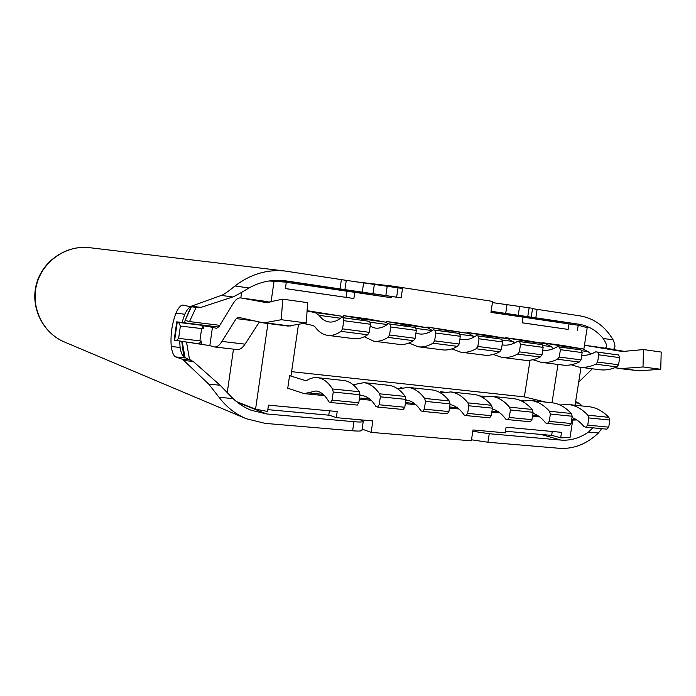 <?xml version="1.0" encoding="UTF-8"?>
<svg xmlns="http://www.w3.org/2000/svg" width="696" height="696" viewBox="0 0 696 696"><rect width="100%" height="100%" fill="white"/><g stroke="black" fill="none" stroke-linecap="round" stroke-linejoin="round"><path stroke-width="1.04" d="M218.701 327.068L176.749 321.848L174.165 340.118L209.792 345.642M212.454 327.294L216.552 328.338L219.127 326.433L233.177 303.473C235.657 299.498 238.197 297.644 240.799 297.923L266.35 302.621L282.68 299.167L281.306 319.716L263.662 322.944L238.102 317.245L236.222 318.585L221.972 341.423C219.431 345.399 216.9 347.234 214.359 346.939L209.827 345.642L212.454 327.294M212.411 327.294L203.954 325.858L203.545 328.79L180.377 326.067L178.637 338.369L176.097 340.788M203.389 328.79L201.657 325.267L203.963 325.867M201.657 325.267L178.689 322.422L180.377 326.067M176.749 321.848L178.689 322.422M184.431 341.762L201.274 344.12M315.984 285.699L352.481 291.085M538.121 319.386L535.903 318.62M184.196 322.787L190.878 306.701M191.383 306.762L185.101 320.43L189.529 321.569L219.797 325.345M182.195 341.501L185.11 357.97M237.406 402.358L266.611 413.937L251.143 410.257C244.461 407.586 238.441 403.706 233.064 398.617L220.093 385.236L193.253 361.485L183.814 357.031L181.786 341.449M523.027 317.159L568.997 323.936L568.136 329.417L522.165 322.779M353.881 281.584L392.918 286.16L492.62 301.394L490.941 312.391L523.035 317.115L522.157 322.814L568.136 329.417M577.367 330.791L578.237 325.25L568.989 323.936M583.84 349.148L587.198 327.659L578.237 325.25M189.529 321.569L196.098 307.38M273.519 280.445L285.151 282.071L269.004 280.975M285.151 282.071L286.291 282.237L285.369 288.596L353.89 298.506L285.377 288.553M286.282 282.28L347.008 291.233L346.112 297.331M491.115 311.251L578.846 324.205C588.433 325.754 596.542 330.504 603.18 338.456C606.903 344.041 607.53 347.287 605.059 348.183M535.981 318.115L491.08 311.512M344.92 289.632L285.177 280.775C272.719 279.192 260.643 281.584 248.959 287.979C240.981 292.903 235.57 295.904 232.725 296.966L221.371 295.4C223.955 294.469 228.497 291.328 234.996 285.986C250.456 274.146 267.16 269.161 285.09 271.031L346.286 280.366L344.92 289.632L401.14 297.81L348.513 290.502M316.001 285.612L281.019 280.375M531.239 317.045L532.588 308.302L492.437 302.603M401.14 297.801L402.532 288.501L346.286 280.366M612.602 349.427L612.958 349.305C615.534 348.6 615.577 345.451 613.098 339.865C605.137 326.354 594.149 318.359 580.142 315.897L532.527 308.667M353.89 298.506L354.803 292.329L391.204 297.697L391.387 296.461M354.803 292.329L347.008 291.233M580.995 367.358L575.07 405.229M572.721 420.288L570.007 437.61L560.672 437.836L551.667 435.287M267.943 323.501L255.562 409.161L267.551 411.466L268.465 405.159L337.212 411.536L336.307 417.652L372.847 420.941L371.151 432.364L471.331 440.846L472.993 429.945L505.226 432.842L506.096 427.196L561.533 432.338L560.672 437.836M273.989 281.68L271.057 301.942M392.918 286.16L392.805 286.943M289.571 375.666L305.24 380.521L307.127 380.225C310.677 378.093 314.253 377.258 317.837 377.719C323.309 378.493 328.207 382.252 332.54 388.986L333.254 392.039L332.053 400.165L330.548 402.505L329.017 402.001C325.328 395.354 321.013 391.674 316.071 390.961L304.23 393.631L287.744 388.22L289.571 375.666L290.989 375.823L298.471 324.466M401.348 387.768L400.235 387.454L401.914 387.637M442.995 392.405L440.559 391.752L444.178 392.144M479.483 395.902L484.825 396.468M519.668 400.183L523.94 400.635M557.975 364.443L552.015 402.767M590.991 354.02L587.981 351.584L582.804 348.905L562.063 345.39L541.949 342.65L541.862 343.198M553.546 348.644L551.241 346.634L546.203 343.937L526.019 340.483L505.165 337.647L505.07 338.239M514.666 342.963L508.228 338.787L488.644 335.394L467.016 332.453L466.92 333.106M474.272 336.942L468.8 333.436L427.431 327.059L427.327 327.781M432.268 330.513L427.84 327.868L409.639 324.64L386.332 321.465L386.202 322.344M388.585 323.831L385.236 322.091L367.845 318.951L343.615 315.653L343.38 317.211M344.076 317.811L340.91 316.071L307.093 310.686M530.03 360.224L524.366 396.903L291.598 371.673M545.586 402.079L524.366 396.903M479.561 395.928L483.094 396.842M353.159 384.757L363.956 382.652C369.733 383.452 374.935 387.176 379.564 393.805L380.347 396.807L379.155 404.767L377.589 407.047L403.193 409.518L404.794 407.264L405.968 399.4L405.159 396.433C400.374 389.856 395.006 386.158 389.073 385.332L388.168 385.236M359.875 395.519L362.207 395.615C367.436 396.355 372.021 400 375.979 406.534L377.589 407.047M405.159 396.433L379.564 393.805M380.347 396.807L405.968 399.4M379.155 404.767L404.794 407.264M330.548 402.505L357.257 405.081L358.797 402.775L359.989 394.745L359.24 391.717C354.734 385.045 349.662 381.312 344.015 380.521L343.154 380.425M359.24 391.717L332.54 388.986M333.254 392.039L359.989 394.745M332.053 400.165L358.797 402.775M571.599 420.175L576.749 419.923M559.923 404.959L568.797 404.559C575.731 405.472 582.073 409.013 587.824 415.181L588.86 417.931L587.728 425.125L585.945 427.153L606.929 429.171L608.73 427.17L609.853 420.053L608.8 417.33C602.953 411.214 596.515 407.699 589.486 406.769L588.416 406.655M572.016 417.513C576.445 419.183 580.438 422.228 584.005 426.639L585.945 427.153M608.8 417.33L587.824 415.181M588.86 417.931L609.853 420.053M587.728 425.125L608.73 427.17M532.475 416.295L539.104 416.478M521.73 401.105L530.935 400.513C537.686 401.409 543.837 404.985 549.405 411.24L550.397 414.033L549.257 421.367L547.508 423.438L569.311 425.543L571.077 423.499L572.216 416.243L571.198 413.476C565.526 407.273 559.262 403.715 552.407 402.81L551.362 402.697M532.936 413.311C537.651 414.868 541.88 418.07 545.62 422.933L547.508 423.438M571.198 413.476L549.405 411.24M550.397 414.033L572.216 416.243M549.257 421.367L571.077 423.499M491.785 412.25L499.876 412.867M482.05 397.138L491.611 396.302C498.145 397.181 504.104 400.792 509.463 407.143L510.412 409.979L509.263 417.461L507.549 419.584L530.221 421.776L531.953 419.679L533.101 412.276L532.127 409.465C526.646 403.167 520.573 399.582 513.918 398.686L512.9 398.582M492.29 408.978C497.309 410.335 501.781 413.702 505.722 419.079L507.549 419.584M532.127 409.465L509.463 407.143M510.412 409.979L533.101 412.276M509.263 417.461L531.953 419.679M449.442 408.047L458.864 408.978M440.794 393.075L450.73 391.935C457.046 392.788 462.77 396.433 467.912 402.871L468.808 405.768L467.651 413.398L465.981 415.573L489.566 417.852L491.263 415.703L492.42 408.16L491.489 405.29C486.217 398.912 480.362 395.285 473.924 394.415L472.941 394.31M449.973 404.533C455.323 405.577 460.073 409.091 464.215 415.06L465.981 415.573M491.489 405.29L467.912 402.871M468.808 405.768L492.42 408.16M467.651 413.398L491.263 415.703M397.868 388.942L408.213 387.385C414.268 388.22 419.749 391.9 424.647 398.434L425.491 401.383L424.316 409.17L422.698 411.397L447.258 413.772L448.911 411.571L450.077 403.871L449.198 400.957C444.161 394.475 438.541 390.813 432.338 389.96L431.398 389.864M405.881 400.026L406.499 400.087C411.98 400.853 416.808 404.454 421.002 410.884L422.698 411.397M449.198 400.957L424.647 398.434M425.491 401.383L450.077 403.871M424.316 409.17L448.911 411.571M303.534 323.51L313.278 325.545L314.949 326.772C318.498 331.722 322.666 334.576 327.451 335.315C331.818 335.933 336.351 334.611 341.031 331.348L367.679 334.785L369.245 332.331L342.562 328.86L341.031 331.348M505.165 337.647L525.019 341.066L528.856 342.789M542.697 350.253C547.578 350.81 552.502 349.61 557.47 346.651L559.384 346.991L560.402 349.688L559.253 357.057L557.479 359.249C551.893 362.016 546.412 363.042 541.027 362.303L532.953 359.728M541.027 362.303L562.533 365.026C568.006 365.765 573.565 364.774 579.229 362.05L581.021 359.884L559.253 357.057M557.47 346.651L581.125 349.923L582.16 352.594L581.021 359.884M557.479 359.249L579.229 362.05M582.16 352.594L560.402 349.688M581.125 349.923L559.384 346.991M566.335 347.852L562.377 346.138L541.949 342.65M581.726 355.369C586.38 355.665 591.052 354.481 595.732 351.828L597.707 352.167L598.76 354.821L597.62 362.05L595.82 364.191C590.104 366.879 584.475 367.845 578.942 367.096L571.172 364.774M578.942 367.096L599.656 369.715C605.268 370.472 610.966 369.532 616.743 366.888L618.57 364.774L597.62 362.05M595.732 351.828L618.622 354.995L619.701 357.622L618.57 364.774M595.82 364.191L616.743 366.888M619.701 357.622L598.76 354.821M618.622 354.995L597.707 352.167M340.501 318.229L319.099 315.349L315.175 312.574L307.066 311.069M319.099 315.349C321.909 319.16 325.171 321.361 328.904 321.944C332.966 322.509 337.16 321.013 341.466 317.463L343.032 317.75L343.763 320.682L342.562 328.86M327.451 335.315L353.699 338.639C358.214 339.265 362.868 337.978 367.679 334.785M341.466 317.463L369.672 321.352L370.446 324.258L369.245 332.331M370.446 324.258L343.763 320.682M369.672 321.352L343.032 317.75M363.773 320.473L360.519 318.733L343.615 315.653M370.133 326.328L375.1 328.06C379.39 328.651 383.792 327.233 388.298 323.788L389.951 324.092L390.752 326.972L389.56 334.976L387.968 337.395C383.07 340.553 378.311 341.806 373.691 341.162L364.286 336.751M373.691 341.162L398.878 344.346C403.619 344.999 408.5 343.78 413.52 340.692L415.138 338.3L389.56 334.976M388.298 323.788L415.486 327.538L416.321 330.4L415.138 338.3M387.968 337.395L413.52 340.692M416.321 330.4L390.752 326.972M415.486 327.538L389.951 324.092M407.499 326.38L404.08 324.649L386.332 321.465M415.938 332.993L419.427 333.932C423.925 334.55 428.519 333.193 433.208 329.861L434.939 330.174L435.8 333.01L434.617 340.84L432.973 343.198C427.875 346.251 422.907 347.435 418.061 346.765L409.004 342.998M418.061 346.765L442.247 349.827C447.197 350.506 452.278 349.349 457.481 346.356L459.151 344.033L434.617 340.84M433.208 329.861L459.438 333.48L460.326 336.29L459.151 344.033M432.973 343.198L457.481 346.356M460.326 336.29L435.8 333.01M459.438 333.48L434.939 330.174M449.529 332.062L445.953 330.33L427.431 327.059M459.899 339.126L461.996 339.561C466.685 340.214 471.453 338.917 476.299 335.681L478.1 336.003L479.022 338.787L477.848 346.46L476.16 348.766C470.879 351.715 465.72 352.846 460.674 352.15L451.956 348.87M460.674 352.15L483.911 355.09C489.053 355.795 494.317 354.699 499.685 351.802L501.407 349.522L477.848 346.46M476.299 335.681L501.625 339.178L502.564 341.945L501.407 349.522M476.16 348.766L499.685 351.802M502.564 341.945L479.022 338.787M501.625 339.178L478.1 336.003M489.949 337.525L486.234 335.803L467.016 332.453M502.12 344.851L502.912 344.981C507.767 345.651 512.691 344.416 517.685 341.275L519.555 341.606L520.521 344.346L519.364 351.863L517.624 354.107C512.186 356.97 506.853 358.04 501.633 357.326L493.247 354.438M501.633 357.326L523.975 360.154C529.291 360.876 534.711 359.832 540.235 357.022L541.993 354.812L519.364 351.863M517.685 341.275L542.149 344.659L543.141 347.374L541.993 354.812M517.624 354.107L540.235 357.022M543.141 347.374L520.521 344.346M542.149 344.659L519.555 341.606M505.479 431.215L551.65 435.4L552.259 431.476M472.793 431.259L489.236 433.721L560.767 440.072C570.442 440.812 579.681 438.141 588.485 432.068L592.853 427.814M601.666 428.666L598.447 433.008C586.65 444.083 573.669 449.19 559.488 448.311L487.931 442.247L471.488 439.794M575.618 401.757L576.305 401.914L575.601 401.844M575.444 402.827L578.907 403.202L576.305 401.914M578.907 403.202L582.213 405.994M328.782 414.973L336.307 417.652M371.151 432.364L362.111 429.11M267.812 409.648L328.756 415.173L329.399 410.814M360.328 419.81L363.277 421.263C363.338 422.072 360.232 422.22 353.968 421.698L266.611 413.937M64.519 342.032C42.891 333.149 30.093 307.449 36.392 284.177C42.499 260.843 66.381 244.809 89.567 247.68C66.564 244.835 42.83 260.939 36.731 284.264C30.424 307.536 43.056 333.219 64.519 342.032L246.262 418.74L265.237 423.394L352.62 430.798C358.884 431.276 361.99 431.094 361.946 430.232L363.242 421.506M246.262 418.74C235.518 414.198 226.444 407.047 219.057 397.294L208.713 384.105L183.753 360.45L193.253 361.485M198.621 307.702L200.935 307.406L191.444 306.162L189.382 306.501L182.926 305.065C180.682 305.161 178.35 307.85 175.931 313.13C171.929 323.962 170.355 335.08 171.233 346.469C172.121 352.324 173.609 355.804 175.688 356.918L181.76 359.032L183.753 360.45M191.444 306.162L221.371 295.4M183.814 357.031C182.013 354.977 180.769 351.793 180.099 347.478L179.69 341.205M182.074 322.248L184.797 314.261C186.537 310.459 188.512 307.928 190.721 306.675M178.637 338.369L199.891 340.857L201.623 328.669M201.361 344.146L201.779 341.214L199.891 340.857M214.359 346.939L237.162 349.566C239.789 349.87 242.408 348.07 245.018 344.146L259.382 322.004M263.662 322.944L288.074 326.076L306.31 322.979L307.606 302.647L282.68 299.167M269.996 302.195L264.045 301.133M281.306 319.716L306.31 322.979M199.073 343.459L201.596 341.171M200.935 307.406L232.725 296.966M236.44 401.592L255.562 409.161M189.521 359.484L186.571 342.415M227.244 392.605L233.482 349.14M241.634 292.311L240.825 297.931L264.271 301.159M578.68 382.147L592.374 368.793M618.518 368.445L639.041 370.794L660.748 369.28L661.2 352.046L643.495 349.566L643 366.966L621.511 368.541L614.716 367.758M601.431 347.591L584.449 345.251L620.884 351.262L624.225 351.35L601.118 347.548M624.225 351.35L643.495 349.566M643 366.966L660.748 369.28M535.981 318.159L578.846 324.205M285.899 280.88L284.768 280.723M499.189 313.609L499.337 312.678M505.705 313.296L507.053 304.483M353.873 291.241L353.742 292.181M305.24 380.521L306.031 380.608M359.51 397.99L369.724 399.008M307.762 392.822L323.161 394.362M571.755 419.175L576.279 419.618M532.631 415.268L538.13 415.816M491.95 411.205L498.493 411.858M449.607 406.977L457.281 407.743M405.49 402.575L414.39 403.462M525.019 341.066L546.203 343.937M551.241 346.634L542.436 345.442M562.377 346.138L582.804 348.905M587.981 351.584L581.421 350.697M315.175 312.574L340.91 316.071M360.519 318.733L385.236 322.091M387.289 324.536L369.898 322.196M404.08 324.649L427.84 327.868M432.155 330.583L415.73 328.373M445.953 330.33L468.8 333.436M473.506 336.159L459.691 334.298M486.234 335.803L508.228 338.787M513.109 341.492L501.894 339.979M560.767 440.072L541.088 434.443M612.958 349.305L606.19 348.374M603.18 338.456L613.098 339.865M598.447 433.008L588.485 432.068M489.236 433.721L487.931 442.247M233.064 398.617L219.057 397.294M208.713 384.105L220.093 385.236M191.183 360.058L181.76 359.032M185.014 357.935L175.688 356.918M171.233 346.469L180.099 347.478M177.219 322.03L174.635 340.335M221.972 341.423L245.018 344.146M254.701 320.96L236.222 318.585M265.785 322.874L290.275 326.024M266.142 302.586L266.672 302.656M264.419 301.185L240.946 297.949M184.797 314.261L175.931 313.13M234.996 285.986L248.959 287.979M340.04 288.884L341.405 279.566M363.616 282.941L362.259 292.172M372.978 293.66L374.37 284.272M387.246 286.1L385.845 295.522M396.633 297.114L398.034 287.744M352.62 430.798L353.968 421.698M537.121 309.346L535.807 317.846M527.777 316.523L529.134 307.719M519.616 306.266L518.25 315.114M601.649 347.626L584.57 345.268M620.58 351.219L621.337 351.323M621.511 368.541L639.041 370.794M310.955 285.917L311.121 284.829M284.116 280.836L283.959 281.906M532.684 318.585L532.832 317.602M510.907 314.357L510.76 315.314M352.341 291.989L352.481 291.05M363.956 382.652L389.073 385.332M359.345 399.104L371.159 400.278M317.837 377.719L344.015 380.521M304.23 393.631L324.51 395.641M568.797 404.559L589.486 406.769M530.935 400.513L552.407 402.81M491.611 396.302L513.918 398.686M450.73 391.935L473.924 394.415M408.213 387.385L432.338 389.96M405.333 403.671L415.904 404.715M89.567 247.68L285.09 271.031M198.804 307.736L189.382 306.501M315.845 286.639L316.01 285.551M535.842 319.046L535.99 318.063"/></g></svg>
